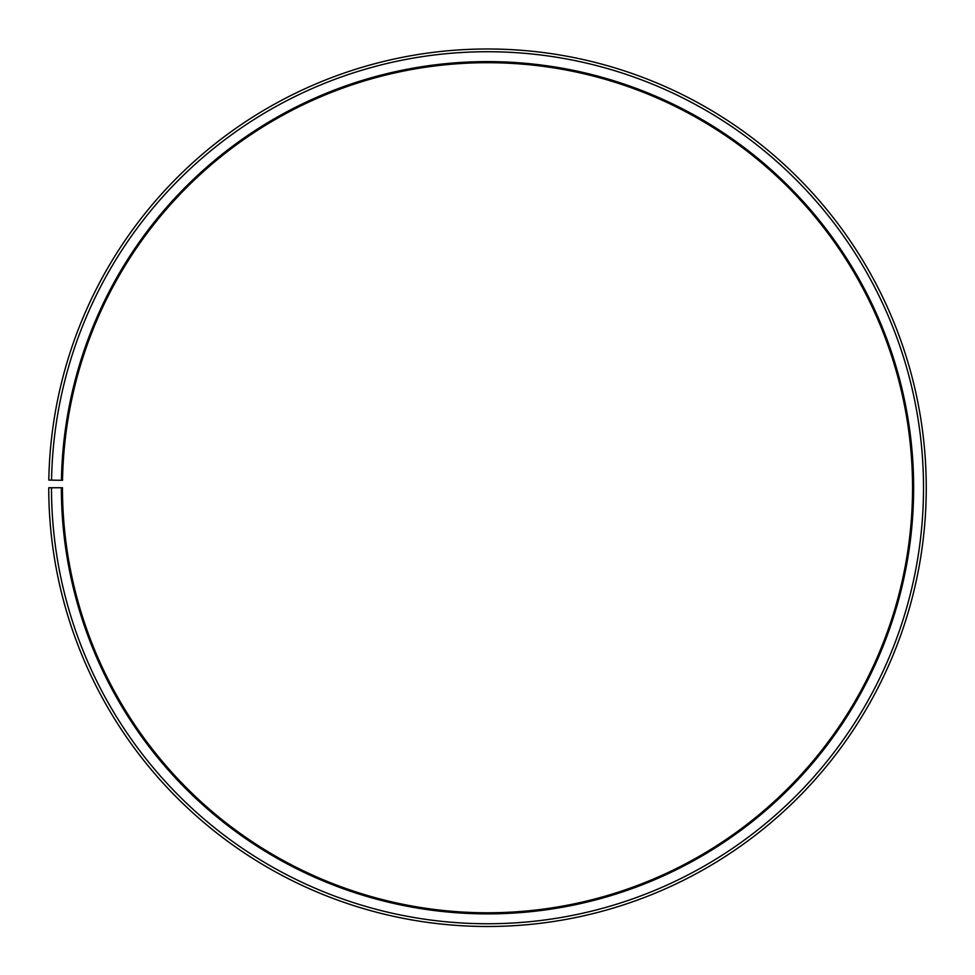 <?xml version="1.0" encoding="UTF-8"?>
<svg xmlns="http://www.w3.org/2000/svg" width="975" height="975" viewBox="0 0 975 975"><rect width="100%" height="100%" fill="white"/><g stroke="black" fill="none" stroke-linecap="round" stroke-linejoin="round"><path stroke-width="1.46" d="M912.539 487.744A425.039 425.039 0 0 0 491.205 62.717A425.039 425.039 0 0 0 62.522 480.322L61.425 480.297A426.136 426.136 0 0 1 491.217 61.62A426.136 426.136 0 0 1 913.636 487.744A426.136 426.136 0 0 1 487.5 913.88A426.136 426.136 0 0 1 61.364 487.744L62.461 487.744A425.039 425.039 0 0 0 487.5 912.783A425.039 425.039 0 0 0 912.539 487.744M51.553 480.127L48.811 480.078A438.75 438.75 0 0 1 491.327 49.006A438.75 438.75 0 0 1 926.25 487.744A438.75 438.75 0 0 1 487.5 926.494A438.75 438.75 0 0 1 48.75 487.744L51.492 487.744A436.008 436.008 0 0 0 487.5 923.752A436.008 436.008 0 0 0 923.508 487.744A436.008 436.008 0 0 0 491.303 51.748A436.008 436.008 0 0 0 51.553 480.127L61.425 480.297M51.492 487.744L61.364 487.744"/></g></svg>
